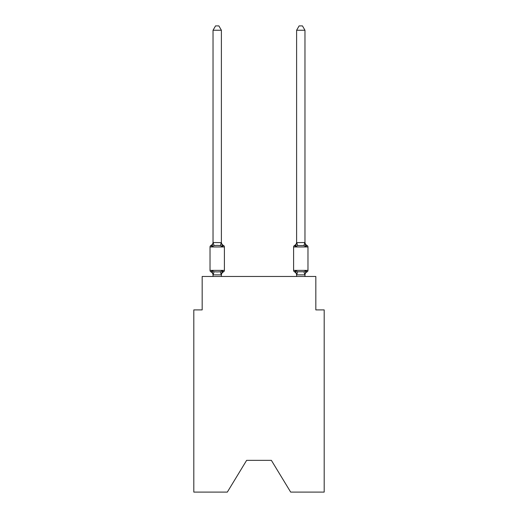 <?xml version="1.0" encoding="UTF-8"?>
<svg xmlns="http://www.w3.org/2000/svg" width="518" height="518" viewBox="0 0 518 518"><rect width="100%" height="100%" fill="white"/><g stroke="black" fill="none" stroke-linecap="round" stroke-linejoin="round"><path stroke-width="0.78" d="M271.367 460.34L290.676 492.1L324.19 492.1L324.19 309.9L315.831 309.9L315.831 276.47L202.169 276.47L202.169 309.9L193.81 309.9L193.81 492.1L227.324 492.1L246.633 460.34L271.367 460.34L246.633 460.34M223.459 271.872L222.436 270.694L223.459 271.872L222.436 270.694L223.459 271.872L222.436 270.694L221.322 274.857L213.099 274.857L211.985 270.694L210.962 271.872A1.671 1.671 0 0 1 210.023 270.364A1.671 1.671 0 0 0 210.962 271.872L211.985 270.694L210.962 271.872A1.671 1.671 0 0 1 210.023 270.364A1.671 1.671 0 0 0 210.962 271.872L211.985 270.694L210.962 271.872A1.671 1.671 0 0 1 210.023 270.364A1.671 1.671 0 0 0 210.962 271.872L211.985 270.694L210.962 271.872A1.671 1.671 0 0 1 210.023 270.364A1.671 1.671 0 0 0 210.962 271.872L211.985 270.694L210.962 271.872A1.671 1.671 0 0 1 210.023 270.364A1.671 1.671 0 0 0 210.962 271.872L211.985 270.694L210.962 271.872A1.671 1.671 0 0 1 210.023 270.364A1.671 1.671 0 0 0 210.962 271.872L211.985 270.694L210.962 271.872A1.671 1.671 0 0 1 210.023 270.364A1.671 1.671 0 0 0 210.962 271.872L211.985 270.694L214.076 271.769L217.21 271.937L220.344 271.769L222.436 270.694L223.459 271.872A1.671 1.671 0 0 0 224.398 270.364A1.671 1.671 0 0 1 223.459 271.872L222.98 271.639L223.459 271.872A1.671 1.671 0 0 0 224.398 270.364A1.671 1.671 0 0 1 223.459 271.872A1.671 1.671 0 0 0 224.398 270.364A1.671 1.671 0 0 1 223.459 271.872L222.98 271.639L223.459 271.872A1.671 1.671 0 0 0 224.398 270.364A1.671 1.671 0 0 1 223.459 271.872A1.671 1.671 0 0 0 224.398 270.364A1.671 1.671 0 0 1 223.459 271.872L222.98 271.639L223.459 271.872A1.671 1.671 0 0 0 224.398 270.364A1.671 1.671 0 0 1 223.459 271.872A1.671 1.671 0 0 0 224.398 270.364A1.671 1.671 0 0 1 223.459 271.872L222.436 270.694L223.459 271.872A3.678 3.678 0 0 0 221.387 275.175M221.387 30.245L213.034 30.245L215.54 25.9L218.881 25.9L221.387 30.245L221.387 242.651L222.436 246.639L220.344 245.564L217.21 245.396L214.076 245.564L211.985 246.639L210.962 245.461A1.671 1.671 0 0 0 210.023 246.963A1.671 1.671 0 0 1 210.962 245.461L211.985 246.639L210.962 245.461A1.671 1.671 0 0 0 210.023 246.963A1.671 1.671 0 0 1 210.962 245.461L211.985 246.639L210.962 245.461A1.671 1.671 0 0 0 210.023 246.963A1.671 1.671 0 0 1 210.962 245.461L211.985 246.639L210.962 245.461A1.671 1.671 0 0 0 210.023 246.963A1.671 1.671 0 0 1 210.962 245.461L211.985 246.639L210.962 245.461A1.671 1.671 0 0 0 210.023 246.963A1.671 1.671 0 0 1 210.962 245.461L211.985 246.639L210.962 245.461A1.671 1.671 0 0 0 210.023 246.963A1.671 1.671 0 0 1 210.962 245.461L211.985 246.639L210.962 245.461A1.671 1.671 0 0 0 210.023 246.963A1.671 1.671 0 0 1 210.962 245.461L211.985 246.639L213.034 242.495L221.387 242.651L221.387 242.152A3.678 3.678 0 0 0 223.459 245.461A1.671 1.671 0 0 1 224.398 246.963L224.398 270.364L224.398 246.963A1.671 1.671 0 0 0 223.459 245.461L222.436 246.639L223.459 245.461A1.671 1.671 0 0 1 224.398 246.963L224.398 270.364L224.398 246.963A1.671 1.671 0 0 0 223.459 245.461L222.436 246.639L223.459 245.461A1.671 1.671 0 0 1 224.398 246.963L224.398 270.364L224.398 246.963A1.671 1.671 0 0 0 223.459 245.461L222.436 246.639L223.459 245.461A1.671 1.671 0 0 1 224.398 246.963L224.398 270.364L224.398 246.963A1.671 1.671 0 0 0 223.459 245.461L222.436 246.639L223.459 245.461A1.671 1.671 0 0 1 224.398 246.963L224.398 270.364L224.398 246.963A1.671 1.671 0 0 0 223.459 245.461L222.436 246.639L223.459 245.461A1.671 1.671 0 0 1 224.398 246.963L224.398 270.364L224.398 246.963A1.671 1.671 0 0 0 223.459 245.461L222.436 246.639L223.459 245.461A1.671 1.671 0 0 1 224.398 246.963L224.398 270.364L210.023 270.364L210.023 246.963L224.398 246.963A1.671 1.671 0 0 0 223.459 245.461L222.436 246.639L223.459 245.461M221.387 274.682L221.782 272.714M304.966 275.175A3.678 3.678 0 0 1 307.038 271.872L306.015 270.694L307.038 271.872A1.671 1.671 0 0 0 307.977 270.364L307.977 246.963L293.602 246.963A1.671 1.671 0 0 1 294.541 245.461A1.671 1.671 0 0 0 293.602 246.963A1.671 1.671 0 0 1 294.541 245.461L295.02 245.694L294.541 245.461A1.671 1.671 0 0 0 293.602 246.963A1.671 1.671 0 0 1 294.541 245.461A1.671 1.671 0 0 0 293.602 246.963A1.671 1.671 0 0 1 294.541 245.461L295.02 245.694L294.541 245.461A1.671 1.671 0 0 0 293.602 246.963A1.671 1.671 0 0 1 294.541 245.461A1.671 1.671 0 0 0 293.602 246.963A1.671 1.671 0 0 1 294.541 245.461L295.02 245.694L294.541 245.461A1.671 1.671 0 0 0 293.602 246.963L293.602 270.364A1.671 1.671 0 0 0 294.541 271.872A1.671 1.671 0 0 1 293.602 270.364A1.671 1.671 0 0 0 294.541 271.872L295.564 270.694L294.541 271.872A3.678 3.678 0 0 1 296.613 275.175A3.678 3.678 0 0 0 294.541 271.872A1.671 1.671 0 0 1 293.602 270.364A1.671 1.671 0 0 0 294.541 271.872L295.564 270.694L294.541 271.872A1.671 1.671 0 0 1 293.602 270.364A1.671 1.671 0 0 0 294.541 271.872L295.564 270.694L294.541 271.872A3.678 3.678 0 0 1 296.613 275.175A3.678 3.678 0 0 0 294.541 271.872A1.671 1.671 0 0 1 293.602 270.364A1.671 1.671 0 0 0 294.541 271.872L295.564 270.694L294.541 271.872A1.671 1.671 0 0 1 293.602 270.364A1.671 1.671 0 0 0 294.541 271.872L295.564 270.694L294.541 271.872A3.678 3.678 0 0 1 296.613 275.175A3.678 3.678 0 0 0 294.541 271.872A1.671 1.671 0 0 1 293.602 270.364A1.671 1.671 0 0 0 294.541 271.872L295.564 270.694L294.541 271.872A1.671 1.671 0 0 1 293.602 270.364L307.977 270.364M304.966 242.152A3.678 3.678 0 0 0 307.038 245.461L306.015 246.639L307.038 245.461L306.015 246.639L305.141 243.907L306.015 246.639L307.038 245.461L306.015 246.639L307.038 245.461L306.015 246.639L305.141 243.907L306.015 246.639L307.038 245.461L306.015 246.639L307.038 245.461L306.015 246.639L305.141 243.907L306.015 246.639L307.038 245.461A1.671 1.671 0 0 1 307.977 246.963M304.966 242.495L304.966 30.245L296.613 30.245L296.613 242.651L304.966 242.495L306.015 246.639L303.924 245.564L297.656 245.564L295.564 246.639L294.541 245.461A1.671 1.671 0 0 0 293.602 246.963A1.671 1.671 0 0 1 294.541 245.461L295.564 246.639L294.541 245.461L295.564 246.639L294.541 245.461L295.564 246.639L294.541 245.461L295.564 246.639L295.953 245.318M296.613 276.47L296.613 275.175A3.678 3.678 0 0 0 294.541 271.872L295.564 270.694L297.656 271.769L303.924 271.769L306.015 270.694L304.901 274.857L296.678 274.857L295.564 270.694L294.541 271.872M213.034 242.495L213.034 30.245M213.034 276.47L213.034 275.175A3.678 3.678 0 0 0 210.962 271.872M304.966 274.831L304.966 276.47M221.387 276.47L221.387 274.831M210.962 245.461A3.678 3.678 0 0 0 213.034 242.152M295.564 246.639L296.613 242.495M306.015 246.639L305.141 243.907M296.613 242.152A3.678 3.678 0 0 1 294.541 245.461M296.613 30.245L299.119 25.9L302.46 25.9L304.966 30.245M214.076 271.769L213.099 274.857M220.344 271.769L221.322 274.857M213.099 242.476L214.076 245.564M221.322 242.476L220.344 245.564M304.901 274.857L303.924 271.769M296.678 274.857L297.656 271.769M303.924 245.564L304.901 242.476M297.656 245.564L296.678 242.476"/></g></svg>
